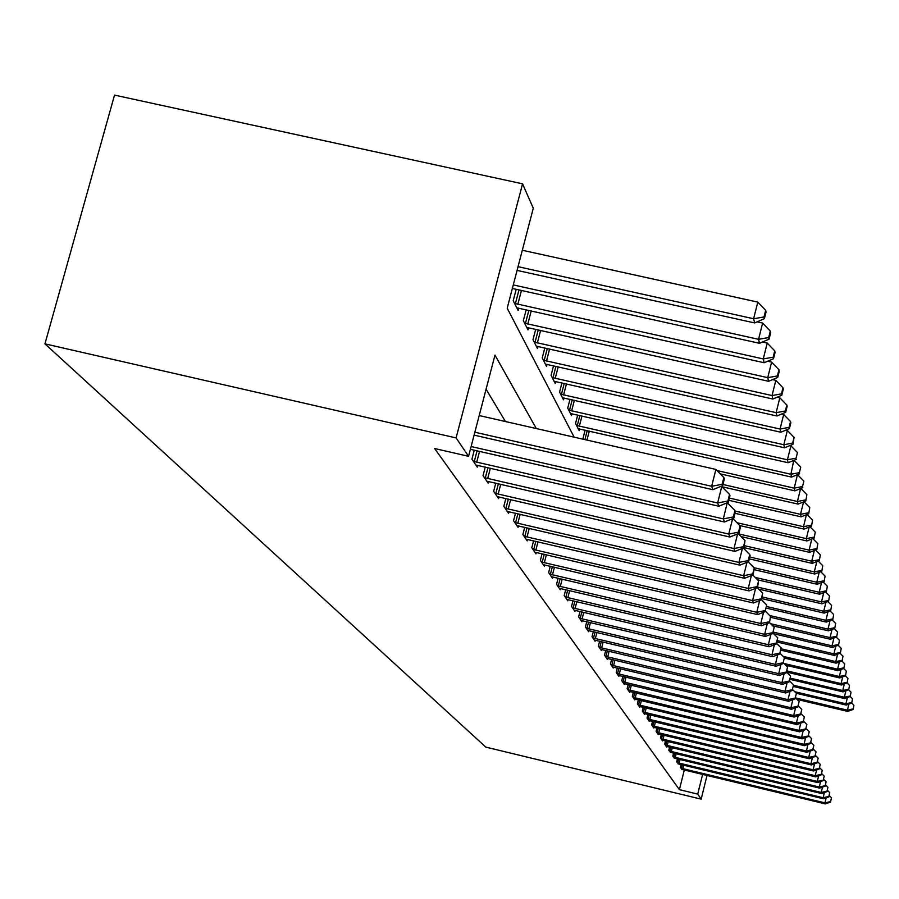 <?xml version="1.0" encoding="UTF-8"?>
<svg xmlns="http://www.w3.org/2000/svg" width="899" height="899" viewBox="0 0 899 899"><rect width="100%" height="100%" fill="white"/><g stroke="black" fill="none" stroke-linecap="round" stroke-linejoin="round"><path stroke-width="1.35" d="M574.146 437.172L507.205 308.2L533.276 208.242L522.555 183.823L114.521 95.114L44.95 343.856L485.82 747.114L701.164 799.144L697.736 794.098L702.625 774.365M522.813 250.36L522.476 249.652M516.206 289.309L513.217 300.76L518.127 310.436L518.734 308.11M526.173 309.75L523.33 320.673L528.016 329.911L528.601 327.697M535.703 329.259L532.995 339.698L537.478 348.542L538.029 346.418M544.828 347.924L542.232 357.914L546.536 366.376L547.053 364.342M553.559 365.781L551.087 375.344L555.211 383.457L555.706 381.513M561.942 382.895L559.583 392.054L563.527 399.83L564.01 397.976M569.977 399.302L567.718 408.09L571.506 415.552L571.966 413.765M577.697 415.046L575.54 423.485L579.181 430.655L579.619 428.947M585.125 430.16L583.046 438.274L583.575 439.319M536.332 428.565L494.967 355.127L468.57 456.31L434.599 448.511L679.408 789.67L684.308 769.96M505.418 421.519L486.067 389.222M474.267 450.197L471.93 459.187L477.324 467.165L477.796 465.345M485.269 467.042L483.044 475.616L488.202 483.235L488.651 481.504M495.787 483.123L493.663 491.315L498.597 498.608L499.024 496.945M505.856 498.496L503.822 506.328L508.542 513.307L508.958 511.722M515.487 513.217L513.554 520.712L518.071 527.398L518.465 525.87M524.724 527.308L522.87 534.489L527.207 540.895L527.578 539.445M533.579 540.816L531.803 547.705L535.973 553.851L536.332 552.458M542.086 553.773L540.389 560.392L544.389 566.291L544.727 564.954M550.255 566.224L548.637 572.573L552.48 578.259L552.806 576.967M558.122 578.192L556.56 584.294L560.257 589.755L560.571 588.519M565.685 589.699L564.19 595.565L567.752 600.824L568.056 599.633M572.978 600.768L571.528 606.42L574.967 611.489L575.259 610.342M580.001 611.444L578.608 616.883L581.911 621.771L582.192 620.67M586.766 621.726L585.429 626.974L588.62 631.682L588.89 630.626M593.306 631.637L592.014 636.706L595.093 641.257L595.352 640.234M599.611 641.212L598.374 646.1L601.352 650.494L601.6 649.505M605.712 650.46L604.521 655.18L607.387 659.428L607.634 658.473M611.601 659.394L610.455 663.956L613.23 668.058L613.466 667.137M617.31 668.024L616.197 672.441L618.883 676.419L619.108 675.52M622.827 676.385L621.748 680.655L624.356 684.499L624.569 683.645M628.165 684.476L627.131 688.612L629.648 692.331L629.862 691.5M633.346 692.309L632.345 696.309L634.784 699.928L634.986 699.119M638.369 699.894L637.391 703.771L639.762 707.277L639.953 706.49M643.235 707.255L642.291 711.019L644.583 714.413L644.774 713.649M647.954 714.39L647.044 718.043L649.269 721.335L649.449 720.605M652.539 721.313L651.651 724.852L653.82 728.055L654 727.347M656.989 728.033L656.124 731.471L658.237 734.584L658.405 733.887M661.316 734.562L660.473 737.899L662.518 740.922L662.687 740.248M665.518 740.911L664.709 744.147L666.687 747.091L666.856 746.44M669.598 747.069L668.811 750.227L670.901 752.452M673.576 753.07L672.812 756.138L674.846 758.295M677.441 758.902L676.7 761.88L678.678 763.981M681.206 764.577L680.487 767.476L682.408 769.522M679.408 789.67L697.736 794.098M468.57 456.31L456.096 437.925L44.95 343.856M701.164 799.144L707.03 775.432M522.555 183.823L456.096 437.925M474.863 432.205L711.671 486.292L712.885 489.697L474.099 435.127M479.201 415.552L715.885 469.435L711.671 486.292L722.178 484.291L722.65 485.662L724.336 478.931L723.864 477.549L722.178 484.291M723.864 477.549L715.885 469.435M712.885 489.697L722.65 485.662M517.06 270.397L754.632 322.932L753.62 318.74L757.79 302.109L522.319 250.248M764.015 316.965L764.397 318.651L766.049 312.02L765.678 310.324L764.015 316.965L753.62 318.74L518.026 266.677M764.397 318.651L754.632 322.932M757.79 302.109L765.678 310.324M471.121 446.533L717.638 502.991L718.795 506.227L470.402 449.309M720.987 486.348L721.762 486.516L717.638 502.991L727.898 501.013L728.336 502.316L729.977 495.742L729.539 494.428L727.898 501.013M729.539 494.428L721.762 486.516M718.795 506.227L728.336 502.316M473.402 461.367L723.335 518.892L724.437 521.993L475.874 465.019M727.224 502.777L723.335 518.892L733.337 516.947L733.764 518.195L735.36 511.767L734.944 510.52L733.337 516.947M734.944 510.52L727.347 502.799M724.437 521.993L733.764 518.195M484.449 477.695L728.763 534.073L729.819 537.029L486.808 481.19M738.54 532.152L738.944 533.343L740.506 527.061L740.102 525.87L738.54 532.152L728.763 534.073L732.606 518.667M740.102 525.87L732.887 518.543M729.819 537.029L738.944 533.343M512.351 288.455L759.52 343.317L758.554 339.316L762.622 323.067L757.104 321.853M768.69 337.563L769.05 339.17L770.668 332.686L770.308 331.068L768.69 337.563L758.554 339.316L513.273 284.916M769.05 339.17L759.52 343.317M762.622 323.067L770.308 331.068M516.813 307.84L764.172 362.747L763.262 358.937L767.218 343.058L762.509 342.013M773.151 357.195L773.5 358.723L775.073 352.397L774.736 350.846L773.151 357.195L763.262 358.937L514.554 303.413M773.5 358.723L764.172 362.747M767.218 343.058L774.736 350.846M526.758 327.427L768.623 381.3L767.746 377.659L771.612 362.128L767.656 361.252M777.41 375.939L777.736 377.4L779.276 371.208L778.95 369.736L777.41 375.939L767.746 377.659L524.611 323.202M777.736 377.4L768.623 381.3M771.612 362.128L778.95 369.736M495.012 493.304L733.955 548.581L734.966 551.402L497.271 496.641M743.507 546.682L743.889 547.817L745.035 540.535L743.507 546.682L733.955 548.581L737.607 533.882M745.035 540.535L738.225 533.635M734.966 551.402L743.889 547.817M536.276 346.16L772.87 399.032L772.039 395.549L775.815 380.356L772.544 379.625M781.478 393.852L781.793 395.245L783.299 389.188L782.984 387.772L781.478 393.852L772.039 395.549L534.22 342.114M781.793 395.245L772.87 399.032M775.815 380.356L782.984 387.772M505.114 508.238L738.911 562.437L739.877 565.145L507.272 511.43M748.249 560.571L748.62 561.65L750.114 555.649L749.744 554.548L748.249 560.571L738.911 562.437L742.405 548.412M749.744 554.548L743.316 548.042M739.877 565.145L748.62 561.65M514.79 522.533L743.664 575.708L744.586 578.293L516.858 525.6M752.789 573.865L753.148 574.899L754.25 567.977L752.789 573.865L743.664 575.708L746.99 562.302M754.25 567.977L748.182 561.83M744.586 578.293L753.148 574.899M524.05 536.242L748.215 588.429L749.103 590.901L526.039 539.175M757.138 586.597L757.486 587.598L758.576 580.833L757.138 586.597L748.215 588.429L751.395 575.596M758.576 580.833L752.834 575.034M749.103 590.901L757.486 587.598M532.95 549.379L752.575 600.611L753.429 602.993L534.849 552.2M761.318 598.813L762.712 593.16L761.318 598.813L752.575 600.611L755.61 588.339M762.712 593.16L757.284 587.676M753.429 602.993L761.644 599.768M541.479 561.999L756.756 612.309L757.576 614.601L543.311 564.707M765.319 610.533L766.69 604.993L765.319 610.533L756.756 612.309L759.666 600.543M766.69 604.993L761.554 599.813M757.576 614.601L765.633 611.455L770.51 616.354L769.477 622.681L770.51 616.354M545.378 364.095L776.938 416.001L776.14 412.663L779.826 397.785L777.197 397.201M785.366 410.978L785.67 412.315L787.142 406.382L786.839 405.033L785.366 410.978L776.14 412.663L543.412 360.218M785.67 412.315L776.938 416.001M779.826 397.785L786.839 405.033M554.099 381.266L780.826 432.239L780.062 429.048L783.681 414.473L781.636 414.023M789.086 427.373L789.378 428.654L790.828 422.845L790.536 421.552L789.086 427.373L780.062 429.048L552.211 377.558M789.378 428.654L780.826 432.239M783.681 414.473L790.536 421.552M562.459 397.74L784.557 447.803L783.827 444.747L787.367 430.475L785.861 430.138M792.66 443.095L792.94 444.32L794.075 437.386L792.66 443.095L783.827 444.747L560.661 394.178M792.94 444.32L784.557 447.803M787.367 430.475L794.075 437.386M570.494 413.54L788.131 462.738L787.434 459.805L790.895 445.814L789.906 445.589M796.087 458.164L797.469 452.579L796.087 458.164L787.434 459.805L568.752 410.124M796.357 459.344L788.131 462.738M790.895 445.814L797.469 452.579M578.203 428.722L791.569 477.077L790.895 474.256L793.761 460.412M799.368 472.638L800.728 467.154L799.368 472.638L790.895 474.256L576.529 425.441M799.627 473.773L791.569 477.077M794.289 460.535L800.728 467.154M549.682 574.124L760.779 623.546L761.565 625.738L551.447 576.72M769.173 621.793L760.779 623.546L763.566 612.264M761.565 625.738L769.477 622.681M720.234 473.852L794.873 490.854L794.222 488.146L797.458 474.661M802.526 486.539L803.852 481.167L802.526 486.539L794.222 488.146L716.997 470.559M802.773 487.629L794.873 490.854M797.548 474.683L803.852 481.167M557.571 585.788L764.644 634.346L765.397 636.458L559.268 588.283M772.87 632.626L774.185 627.288L772.87 632.626L764.644 634.346L767.319 623.513M774.185 627.288L769.499 622.569M765.397 636.458L773.162 633.469M721.964 486.73L798.054 504.103L797.424 501.496L722.942 484.494M805.807 500.957L806.864 494.63L805.807 500.957L798.054 504.103M805.571 499.911L797.424 501.496L800.627 488.505M800.818 488.427L806.864 494.63M565.156 597.003L768.364 644.74L769.095 646.774L566.786 599.408M776.421 643.032L777.714 637.796L776.421 643.032L768.364 644.74L770.926 634.323M777.714 637.796L773.207 633.267M769.095 646.774L776.702 643.853M728.842 500.316L801.099 516.846L800.503 514.34L729.404 498.08M808.718 513.779L809.763 507.587L808.718 513.779L801.099 516.846M808.493 512.767L800.503 514.34L803.571 501.856M803.998 501.687L809.763 507.587M572.472 607.803L771.949 654.742L772.646 656.697L574.034 610.129M779.849 653.056L781.119 647.921L779.849 653.056L771.949 654.742L774.41 644.729M781.119 647.921L776.781 643.549M772.646 656.697L780.118 653.843M734.989 513.295L804.043 529.129L803.47 526.702L735.124 511.037M811.527 526.129L812.55 520.072L811.527 526.129L804.043 529.129M811.303 525.162L803.47 526.702L806.425 514.7M807.055 514.453L812.55 520.072M579.507 618.22L775.388 664.383L776.062 666.26L581.024 620.456M783.153 662.72L784.389 657.663L783.153 662.72L775.388 664.383L777.759 654.742M784.389 657.663L780.208 653.472M776.062 666.26L783.411 663.473M739.776 525.544L806.886 540.951L806.324 538.625L736.978 522.701M814.224 538.029L815.236 532.096L814.224 538.029L806.886 540.951M814.011 537.096L806.324 538.625L809.167 527.072M809.999 526.735L815.236 532.096M586.305 628.255L778.714 673.666L779.366 675.486L587.766 630.413M786.333 672.025L787.546 667.069L786.333 672.025L778.714 673.666L780.995 664.395M787.546 667.069L783.523 663.024M779.366 675.486L786.58 672.755M741.158 536.602L809.617 552.368L809.078 550.121L738.45 533.86M816.831 549.503L817.832 543.693L816.831 549.503L809.617 552.368M816.629 548.604L809.078 550.121L811.808 538.995M812.831 538.58L817.832 543.693M592.857 637.942L781.928 682.633L782.546 684.386L594.261 640.032M789.401 681.015L790.603 676.138L789.401 681.015L781.928 682.633L784.119 673.688M790.603 676.138L786.715 672.238M782.546 684.386L789.648 681.712M599.184 647.302L785.018 691.286L785.625 692.972L600.543 649.314M792.367 689.679L793.536 684.892L792.367 689.679L785.018 691.286L787.131 682.656M793.536 684.892L789.794 681.127M785.625 692.972L792.603 690.365M605.297 656.337L788.007 699.636L788.592 701.276L606.611 658.282M795.233 698.051L796.379 693.343L795.233 698.051L788.007 699.636L790.052 691.32M796.379 693.343L792.761 689.713M788.592 701.276L795.458 698.714M611.208 665.08L790.895 707.715L791.468 709.3L612.477 666.957M797.997 706.153L799.132 701.512L797.997 706.153L790.895 707.715L792.862 699.68M799.132 701.512L795.626 698.006M791.468 709.3L798.211 706.783M616.928 673.531L793.693 715.525L794.244 717.054L618.152 675.351M800.672 713.975L801.784 709.423L800.672 713.975L793.693 715.525L795.593 707.76M801.784 709.423L798.402 706.03M794.244 717.054L800.885 714.593M622.456 681.7L796.402 723.077L796.93 724.56L623.648 683.465M803.256 721.549L804.358 717.065L803.256 721.549L796.402 723.077L798.233 715.57M804.358 717.065L801.076 713.784M796.93 724.56L803.459 722.144M627.817 689.623L799.009 730.393L799.526 731.831L628.974 691.331M805.762 728.887L806.841 724.47L805.762 728.887L799.009 730.393L800.784 723.133M806.841 724.47L803.672 721.29M799.526 731.831L805.965 729.46M633.008 697.298L801.548 737.472L802.043 738.866L634.121 698.95M808.19 735.989L809.246 731.64L808.19 735.989L801.548 737.472L803.268 730.449M809.246 731.64L806.178 728.572M802.043 738.866L808.381 736.539M638.032 704.726L804.009 744.338L804.493 745.687L639.122 706.333M810.538 742.866L811.583 738.585L810.538 742.866L804.009 744.338L805.661 737.54M811.583 738.585L808.606 735.607M804.493 745.687L810.729 743.406M642.92 711.941L806.392 750.991L806.852 752.306L643.965 713.503M812.82 749.541L813.853 745.327L812.82 749.541L806.392 750.991L807.999 744.406M813.853 745.327L810.965 742.439M806.852 752.306L812.999 750.069M647.651 718.942L808.695 757.452L809.156 758.722L648.673 720.447M815.033 756.014L816.045 751.856L815.033 756.014L808.695 757.452L810.257 751.07M816.045 751.856L813.247 749.069M809.156 758.722L815.213 756.52M652.236 725.729L810.943 763.723L811.381 764.948L653.236 727.19M817.18 762.296L818.18 758.194L817.18 762.296L810.943 763.723L812.449 757.52M818.18 758.194L815.46 755.486M811.381 764.948L817.348 762.79M656.697 732.325L813.112 769.802L813.539 770.994L657.663 733.741M819.27 768.398L820.248 764.352L819.27 768.398L813.112 769.802L814.573 763.79M820.248 764.352L817.607 761.723M813.539 770.994L819.427 768.87M661.035 738.731L815.224 775.702L815.64 776.871L661.967 740.113M821.293 774.32L822.259 770.331L821.293 774.32L815.224 775.702L816.652 769.881M822.259 770.331L819.697 767.78M815.64 776.871L821.45 774.781M665.249 744.956L817.281 781.445L817.685 782.579L666.159 746.294M823.259 780.074L824.214 776.152L823.259 780.074L817.281 781.445L818.663 775.781M824.214 776.152L821.72 773.668M817.685 782.579L823.405 780.523M669.339 751.002L819.281 787.03L819.674 788.131L670.227 752.317M825.17 785.67L826.102 781.793L825.17 785.67L819.281 787.03L820.618 781.523M826.102 781.793L823.686 779.388M819.674 788.131L825.316 786.108M673.317 756.891L821.225 792.457L821.607 793.525L674.183 758.16M827.024 791.109L827.957 787.288L827.024 791.109L821.225 792.457L822.518 787.108M827.957 787.288L825.597 784.951M821.607 793.525L827.17 791.536M677.194 762.622L823.113 797.739L823.484 798.773L678.037 763.858M828.833 796.402L829.755 792.637L828.833 796.402L823.113 797.739L824.372 792.536M829.755 792.637L827.462 790.356M823.484 798.773L828.979 796.817M743.934 547.615L812.258 563.381L811.73 561.201L744.417 545.682M819.349 560.571L820.337 554.874L819.349 560.571L812.258 563.381M819.146 559.706L811.73 561.201L814.37 550.48M815.562 550.008L820.337 554.874M749.305 558.875L814.797 574.012L814.303 571.91L749.777 557.009M821.776 571.27L822.742 565.685L821.776 571.27L814.797 574.012M821.585 570.427L814.303 571.91L816.831 561.572M818.191 561.032L822.742 565.685M754.43 569.73L817.258 584.283L816.775 582.249L754.014 567.73M824.125 581.597L825.08 576.113L824.125 581.597L817.258 584.283M823.934 580.788L816.775 582.249L819.225 572.27M820.72 571.685L825.08 576.113M757.565 579.81L819.641 594.205L819.169 592.25L755.194 577.416M826.395 591.587L827.338 586.204L826.395 591.587L819.641 594.205M826.215 590.8L819.169 592.25L821.529 582.608M823.169 581.968L827.338 586.204M758.722 589.126L821.944 603.813L821.495 601.914L757.61 587.092M828.586 601.24L829.519 595.958L828.586 601.24L821.944 603.813M828.406 600.476L821.495 601.914L823.765 592.598M825.54 591.913L829.519 595.958M761.925 598.633L824.169 613.107L823.731 611.275L762.33 596.992M830.71 610.59L831.62 605.409L830.71 610.59L824.169 613.107M830.541 609.848L823.731 611.275L825.934 602.263M827.822 601.532L831.62 605.409M766.454 608.162L826.327 622.108L825.9 620.332L766.836 606.578M832.766 619.636L833.665 614.545L832.766 619.636L826.327 622.108M832.598 618.928L825.9 620.332L828.035 611.623M830.024 610.848L833.665 614.545M770.78 617.377L828.417 630.828L828.001 629.109L769.656 615.5M834.755 628.401L835.643 623.4L834.755 628.401L828.417 630.828M834.598 627.716L828.001 629.109L830.069 620.67M832.159 619.872L835.643 623.4M772.702 625.794L830.44 639.279L830.047 637.616L770.668 623.737M836.688 636.908L837.565 631.986L836.688 636.908L830.44 639.279M836.531 636.234L830.047 637.616L832.036 629.446M834.227 628.603L837.565 631.986M773.679 633.739L832.407 647.482L832.024 645.853L773.477 632.166M838.553 645.145L839.43 640.313L838.553 645.145L832.407 647.482M838.407 644.493L832.024 645.853L833.946 637.942M836.227 637.076L839.43 640.313M777.152 642.032L834.317 655.427L833.935 653.854L777.5 640.639M840.374 653.135L841.228 648.381L840.374 653.135L834.317 655.427M840.228 652.505L833.935 653.854L835.812 646.19M838.171 645.291L841.228 648.381M781.017 650.213L836.16 663.147L835.8 661.619L781.343 648.853M842.138 660.9L842.981 656.225L842.138 660.9L836.16 663.147M841.992 660.282L835.8 661.619L837.61 654.18M840.048 653.258L842.981 656.225M784.535 658.09L837.958 670.643L837.61 669.159L783.096 656.36M843.846 668.429L844.689 663.833L843.846 668.429L837.958 670.643M843.712 667.833L837.61 669.159L839.363 661.945M841.88 661.001L844.689 663.833M785.726 665.226L839.711 677.925L839.363 676.486L783.962 663.462M845.51 675.756L846.341 671.227L845.51 675.756L839.711 677.925M845.375 675.171L839.363 676.486L841.059 669.474M843.644 668.508L846.341 671.227M786.737 672.126L841.397 685.004L841.071 683.6L787.041 670.89M847.128 682.869L847.937 678.408L847.128 682.869L841.397 685.004M846.993 682.307L841.071 683.6L842.723 676.801M845.363 675.812L847.937 678.408M790.21 679.419L843.048 691.882L842.723 690.522L790.502 678.217M848.69 689.78L849.499 685.398L848.69 689.78L843.048 691.882M848.566 689.241L842.723 690.522L844.33 683.903M847.027 682.903L849.499 685.398M793.547 686.51L844.655 698.568L844.341 697.253L793.682 685.296M852.499 698.804L851.713 703.052L852.499 698.804L850.229 696.511L851.027 692.185L850.218 696.511L844.655 698.568M850.106 695.983L844.341 697.253L845.903 690.825M848.656 689.803L851.027 692.185M796.345 693.298L846.217 705.086L845.903 703.793L794.761 691.713M851.589 702.535L845.903 703.793L847.42 697.545M851.713 703.052L846.217 705.086M680.97 768.196L824.945 802.874L825.316 803.886L681.779 769.398M830.597 801.56L831.496 797.84L830.597 801.56L824.945 802.874L826.181 797.818M831.496 797.84L829.271 795.615M825.316 803.886L830.732 801.964M797.053 699.433L847.735 711.424L847.431 710.165L795.649 697.927M853.162 709.423L853.938 705.232L853.162 709.423L847.735 711.424M853.039 708.918L847.431 710.165L848.903 704.086M851.724 703.007L853.938 705.232M474.256 461.614L477.066 450.837M476.706 462.266L479.538 451.399M485.291 477.942L487.966 467.66M487.685 478.571L490.371 468.21M521.442 290.478L517.835 304.312M518.981 289.928L515.408 303.671M531.242 310.874L527.814 324.089M528.848 310.346L525.443 323.46M495.832 493.551L498.372 483.718M498.17 494.158L500.732 484.269M540.625 330.36L537.355 342.98M538.276 329.832L535.029 342.362M505.912 508.474L508.34 499.08M508.205 509.07L510.654 499.608M515.565 522.769L517.891 513.767M517.802 523.353L520.139 514.295M524.814 536.467L527.039 527.848M527.016 537.04L529.253 528.354M533.691 549.604L535.815 541.333M535.838 550.166L537.984 541.839M542.209 562.212L544.255 554.278M544.322 562.763L546.367 554.773M549.604 348.992L546.48 361.061M547.3 348.475L544.198 360.465M558.2 366.826L555.211 378.378M555.953 366.32L552.986 377.794M566.449 383.907L563.594 394.987M564.246 383.412L561.414 394.403M574.36 400.291L571.629 410.91M572.213 399.797L569.494 410.349M581.968 416.012L579.349 426.205M579.855 415.529L577.259 425.654M550.402 574.337L552.357 566.718M552.469 574.877L554.436 567.202M589.283 431.104L586.98 440.083M587.204 430.643L584.912 439.622M558.279 585.991L560.144 578.664M560.302 586.519L562.178 579.136M565.853 597.206L567.651 590.16M567.831 597.723L569.651 590.621M573.146 608.005L574.877 601.217M575.09 608.511L576.832 601.678M580.181 618.411L581.844 611.871M582.091 618.905L583.766 612.32M586.957 628.446L588.553 622.142M588.834 628.94L590.452 622.591M593.497 638.133L595.037 632.053M595.34 638.616L596.902 632.491M599.813 647.482L601.296 641.616M601.633 647.954L603.128 642.043M605.915 656.517L607.353 650.842M607.702 656.978L609.14 651.269M611.814 665.249L613.197 659.765M613.567 665.709L614.961 660.181M617.523 673.699L618.86 668.395M619.254 674.149L620.591 668.811M623.052 681.869L624.344 676.745M624.749 682.319L626.041 677.149M628.39 689.791L629.648 684.824M630.064 690.218L631.323 685.218M633.57 697.455L634.784 692.646M635.222 697.882L636.436 693.039M638.593 704.895L639.762 700.231M640.212 705.31L641.392 700.613M643.47 712.098L644.594 707.58M645.055 712.514L646.201 707.962M648.19 719.088L649.292 714.705M649.763 719.503L650.865 715.087M652.775 725.875L653.843 721.627M654.326 726.28L655.393 721.998M657.225 732.471L658.259 728.336M658.753 732.865L659.787 728.707M661.552 738.877L662.552 734.865M663.057 739.259L664.069 735.225M665.754 745.091L666.732 741.203M667.238 745.485L668.215 741.551M669.845 751.148L670.789 747.361M671.306 751.53L672.261 747.71M673.823 757.025L674.733 753.351M675.261 757.408L676.183 753.688M677.689 762.757L678.576 759.172M679.105 763.127L680.004 759.509M681.453 768.33L682.319 764.835M682.858 768.69L683.723 765.184"/></g></svg>
